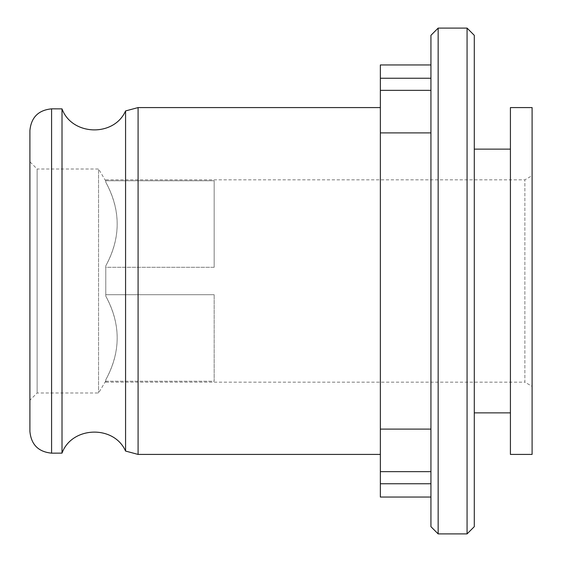 <?xml version="1.0" encoding="UTF-8"?>
<svg xmlns="http://www.w3.org/2000/svg" width="562" height="562" viewBox="0 0 562 562"><rect width="100%" height="100%" fill="white"/><g stroke="black" fill="none" stroke-linecap="round" stroke-linejoin="round"><path stroke-width="0.42" stroke-dasharray="2.81 2.11" d="M105.775 265.882L105.775 296.118C120.978 324.197 120.978 352.1 105.775 379.821C120.978 351.742 120.978 323.838 105.775 296.118L105.775 267.287L214.164 267.287L214.164 180.774L214.164 267.287L214.164 180.774L214.164 267.287L105.775 267.287L105.775 265.882C120.978 237.803 120.978 209.9 105.775 182.179L105.775 181.027L105.775 182.179C120.978 210.258 120.978 238.162 105.775 265.882M105.775 382.16L105.775 379.821L105.775 382.16L524.866 382.16L524.866 179.84L524.866 382.16L532.095 386.333L532.095 175.667L532.095 386.333M105.775 181.027L98.554 169L98.554 393L98.554 169L37.134 169L37.134 393L37.134 169L29.905 161.779L29.905 400.221L29.905 161.779M105.775 180.774L105.775 182.179L105.775 180.774L214.164 180.774L105.775 180.774L105.775 179.84L105.775 180.774M532.095 107.581L532.095 454.419M430.935 90.341L430.935 471.659L430.935 78.244L380.355 78.244L380.355 90.341L430.935 90.341L430.935 64.953L430.935 78.244M105.775 381.226L214.164 381.226L214.164 294.713L214.164 381.226L214.164 294.713L214.164 381.226L105.775 381.226M105.775 294.713L214.164 294.713L105.775 294.713M380.355 429.094L380.355 130.82L380.355 431.18L380.355 429.094L430.935 429.094M430.935 132.906L380.355 132.906M380.355 90.341L380.355 471.659L430.935 471.659L430.935 497.047L430.935 483.756L380.355 483.756L380.355 471.659M62.01 108.873L62.01 453.127M125.572 110.939L125.572 451.061M138.09 107.581L138.09 454.419M380.355 454.419L380.355 431.18L380.355 454.419M380.355 130.82L380.355 107.581L380.355 130.82M430.935 35.329L430.935 526.671M430.935 471.659L430.935 483.756M380.355 483.756L380.355 497.047M380.355 64.953L380.355 78.244M438.156 28.1L438.156 533.9M467.064 28.1L467.064 533.9M474.286 35.329L474.286 526.671M474.286 412.866L474.286 149.134L474.286 412.866M510.415 412.866L510.415 149.134L510.415 412.866M510.415 107.581L510.415 454.419M29.905 130.525L29.905 431.476M51.585 108.845L51.585 453.155M105.775 179.84L524.866 179.84L532.095 175.667M105.775 380.973L98.554 393L37.134 393L29.905 400.221"/><path stroke-width="0.84" d="M532.095 454.419L532.095 107.581L510.415 107.581L510.415 454.419L532.095 454.419M430.935 78.244L380.355 78.244L380.355 90.341L430.935 90.341M430.935 429.094L380.355 429.094M430.935 132.906L380.355 132.906M430.935 497.047L380.355 497.047L380.355 90.341M380.355 471.659L430.935 471.659M125.572 110.939L125.572 451.061C113.988 424.802 71.859 426.172 62.01 453.127L62.01 108.873C71.859 135.828 113.988 137.198 125.572 110.939L138.09 107.581L380.355 107.581M125.572 451.061L138.09 454.419L138.09 107.581M138.09 454.419L380.355 454.419M438.156 533.9L430.935 526.671L430.935 35.329L438.156 28.1L467.064 28.1L467.064 533.9L438.156 533.9L438.156 28.1M380.355 78.244L380.355 64.953L430.935 64.953M430.935 483.756L380.355 483.756M467.064 28.1L474.286 35.329L474.286 526.671L467.064 533.9M474.286 412.866L510.415 412.866M29.905 431.476L29.905 130.525C31.191 117.36 38.42 110.131 51.585 108.845L51.585 453.155C38.42 451.869 31.191 444.64 29.905 431.476M62.01 453.127L51.585 453.155M474.286 149.134L510.415 149.134M62.01 108.873L51.585 108.845"/></g></svg>

